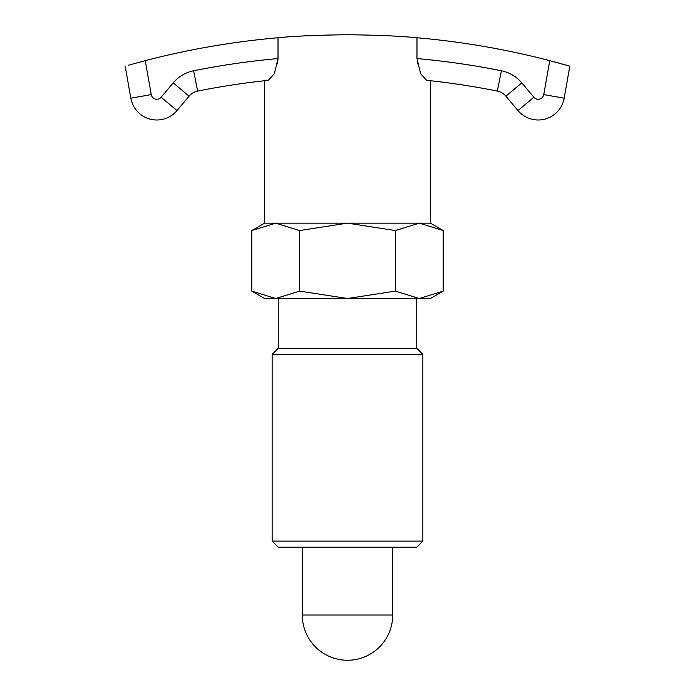 <?xml version="1.0" encoding="UTF-8"?>
<svg xmlns="http://www.w3.org/2000/svg" width="695" height="695" viewBox="0 0 695 695"><rect width="100%" height="100%" fill="white"/><g stroke="black" fill="none" stroke-linecap="round" stroke-linejoin="round"><path stroke-width="1.04" d="M443.219 230.558L430.396 223.156L430.396 80.724A761.147 761.147 0 0 1 497.333 91.088A761.147 761.147 0 0 0 426.695 80.333L420.657 73.783L416.983 58.571L416.983 37.765C400.355 36.071 377.203 35.063 347.5 34.75C317.797 35.063 294.645 36.071 278.017 37.765L278.017 58.571L274.343 73.774L268.322 80.325L264.604 80.724L264.604 223.156L251.781 230.558L275.707 223.156L347.5 223.156L395.359 230.558L419.293 223.156L430.396 223.156L264.604 223.156L275.707 223.156L299.641 230.558L347.5 223.156L419.293 223.156L443.219 230.558L443.219 291.109L419.293 298.511L395.359 291.109L347.5 298.511L430.396 298.511L443.219 291.109M251.781 291.109L264.604 298.511L347.5 298.511L299.641 291.109L275.707 298.511L251.781 291.109L251.781 230.558M416.739 298.511L416.739 348.256L278.261 348.256L278.261 298.511M272.136 541.092L422.864 541.092L416.739 547.208L278.261 547.208L272.136 541.092L272.136 354.372L278.261 348.256M272.136 354.372L422.864 354.372L422.864 541.092M416.739 348.256L422.864 354.372M299.641 291.109L299.641 230.558M395.359 291.109L395.359 230.558M277.583 63.888L278.017 58.571A781.875 781.875 0 0 0 193.584 70.777A35.793 35.793 0 0 0 173.211 82.861L161.136 97.248A5.656 5.656 0 0 1 151.241 94.598L145.255 60.647L128.853 65.104M417.139 61.733L417.417 63.888M392.718 547.208L392.718 615.032L302.282 615.032L302.282 547.208M128.549 65.191L145.255 60.647A802.603 802.603 0 0 1 278.017 37.765M416.983 37.765A802.603 802.603 0 0 1 549.745 60.647L569.813 66.155L564.166 98.195A26.375 26.375 0 0 1 517.984 110.566L505.917 96.179L517.984 110.566L533.864 97.248A5.656 5.656 0 0 0 543.759 94.598L549.745 60.647M566.442 65.191L557.442 62.698M130.834 98.195A26.375 26.375 0 0 0 177.017 110.566L189.083 96.179L177.017 110.566A26.375 26.375 0 0 1 130.834 98.195L125.187 66.155L130.834 98.195L151.241 94.598M430.396 80.724A761.147 761.147 0 0 1 497.333 91.088A15.073 15.073 0 0 1 505.917 96.179A15.073 15.073 0 0 0 497.333 91.088L501.416 70.777A35.793 35.793 0 0 1 521.789 82.861L533.864 97.248M189.083 96.179A15.073 15.073 0 0 1 197.667 91.088A761.147 761.147 0 0 1 264.604 80.724A761.147 761.147 0 0 0 197.667 91.088A761.147 761.147 0 0 1 268.305 80.333A761.147 761.147 0 0 0 197.667 91.088A15.073 15.073 0 0 0 189.083 96.179L173.211 82.861M416.983 58.571A781.875 781.875 0 0 1 501.416 70.777M543.759 94.598L564.166 98.195A26.375 26.375 0 0 1 517.984 110.566M505.917 96.179L521.789 82.861M197.667 91.088L193.584 70.777M177.017 110.566L161.136 97.248M302.282 615.032A45.218 45.218 0 0 0 347.5 660.25A45.218 45.218 0 0 0 392.718 615.032"/></g></svg>
